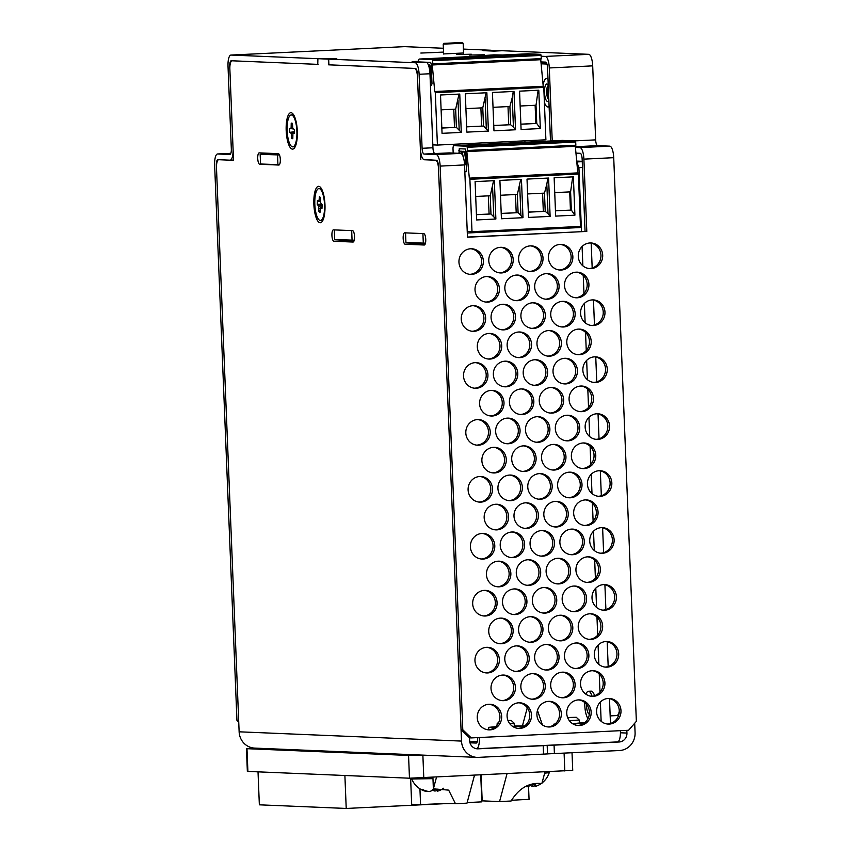 <?xml version="1.0" encoding="UTF-8"?>
<svg xmlns="http://www.w3.org/2000/svg" width="851" height="851" viewBox="0 0 851 851"><rect width="100%" height="100%" fill="white"/><g stroke="black" fill="none" stroke-linecap="round" stroke-linejoin="round"><path stroke-width="1.28" d="M572.021 752.827L572.734 770.378L409.469 778.208L247.354 771.4L246.439 748.625L246.981 748.689L247.896 771.463M474.464 775.367L467.008 803.153L455.476 803.716A22.796 0.596 -2.3 0 0 420.575 804.642L411.671 804.269L410.618 778.229M419.937 788.824L420.575 804.642M432.914 777.388L433.372 788.845L436.499 777.208M455.476 803.716L448.658 790.122L433.372 788.845M544.98 771.942L541.853 783.58C529.386 782.207 519.131 788.015 511.089 801.014L499.558 801.578L507.015 773.782M528.535 786.324L529.056 799.376A22.796 0.596 -2.3 0 0 511.44 800.355M481.145 775.048L482.177 800.855L499.558 801.578M258.023 771.889L259.353 804.823L346.219 808.45L344.889 775.516M480.741 775.059L481.815 801.865L467.167 802.578M444.573 803.674L346.219 808.45M422.17 755.082L408.554 755.433L246.981 748.689M253.885 748.04L246.439 748.625M507.951 720.446L511.196 720.457L514.153 723.18L509.675 723.563M497.952 723.935L497.069 723.871L497.122 725.137M511.196 720.457L508.058 720.712M548.735 97.067A5.702 1.734 87.2 0 1 548.363 88.047M610.475 723.488L609.476 698.618M608.188 666.556L607.188 641.686M605.901 609.624L604.901 584.754M603.614 552.682L602.614 527.811M601.327 495.75L600.327 470.88M599.04 438.818L598.04 413.948M596.753 381.876L595.753 357.005M594.466 324.944L593.466 300.073M592.179 268.001L591.179 243.131M546.629 63.197L541.045 62.963M582.244 161.307L576.701 161.084M569.159 226.962L581.318 227.472L581.478 231.536L578.914 167.69L576.776 161.913M546.959 64.048L541.119 63.804M485.985 729.371L488.74 729.488M522.429 725.892L527.131 708.351L527.705 708.383M537.46 710.383L542.417 724.914M601.146 721.318L600.37 702.001M599.976 692.097L599.253 673.971M598.859 664.376L598.083 645.069M597.689 635.165L596.966 617.039M596.572 607.444L595.796 588.137M595.402 578.223L594.679 560.107M594.285 550.512L593.509 531.194M593.115 521.291L592.392 503.164M591.998 493.569L591.222 474.262M590.828 464.359L590.105 446.232M589.711 436.637L588.945 417.33M588.541 407.416L587.818 389.301M587.424 379.706L586.658 360.388M586.254 350.484L585.531 332.358M585.137 322.763L584.371 303.456M583.967 293.552L583.243 275.426M582.861 265.831L582.084 246.524M582.488 167.519L578.914 167.69M582.254 161.669L576.946 161.924M592.009 696.235A14.254 4.329 -92.8 0 0 588.435 691.267A14.254 4.329 -92.8 0 0 585.977 694.246M584.754 702.522A14.254 4.329 -92.8 0 0 588.009 718.606M589.328 714.191A8.723 2.649 87.2 0 1 586.445 704.213M616.698 715.574A11.403 3.468 -92.8 0 0 616.794 715.574A11.403 3.468 -92.8 0 0 619.262 711.34M594.594 695.692A14.254 4.329 -92.8 0 0 591.147 691.14L588.435 691.267M544.385 102.311A14.254 4.329 -92.8 0 0 547.736 106.949A14.254 4.329 -92.8 0 0 547.863 106.949A14.254 4.329 -92.8 0 0 549.097 106.258M548.012 79.292A14.254 4.329 -92.8 0 0 546.48 78.483A14.254 4.329 -92.8 0 0 543.14 85.334M548.852 100.195A8.723 2.649 87.2 0 1 548.416 100.929A8.723 2.649 87.2 0 1 544.619 94.131A8.723 2.649 87.2 0 1 546.821 84.015A8.723 2.649 87.2 0 1 547.608 84.419A8.723 2.649 87.2 0 1 548.257 85.355M548.831 99.578A7.01 2.127 87.2 0 1 546.661 92.546A7.01 2.127 87.2 0 1 548.278 85.674M425.457 243.163L405.927 242.546L405.544 232.866L422.915 233.589L423.309 243.269M354.229 240.195L334.698 239.578L334.315 229.898L351.686 230.621L352.069 240.301M581.318 227.472L467.295 233.004M423.979 244.269L421.5 244.163M424.043 244.046L424.011 243.237M418.575 243.078L418.607 244.046M416.873 243.971L416.83 243.003M524.95 142.213L524.897 140.819M432.627 60.687L432.234 59.591L540.715 54.326L541.108 55.421L432.627 60.687L432.797 63.878L541.279 58.613L540.736 59.708L432.255 64.974L434.744 91.525L543.395 86.27L434.744 91.525M543.395 86.27L543.789 87.419L435.308 92.685L434.914 91.525M461.295 132.405L442.052 133.33L440.52 94.993L459.753 94.067L461.295 132.405L456.391 127.363L441.839 128.065M441.116 109.843L455.657 109.141L456.391 127.363L441.839 127.99M432.797 63.878L432.255 64.974M435.308 92.685L437.414 145.064L432.819 144.872M418.426 61.9A3.425 1.042 -92.8 0 1 419.309 59.049L527.79 53.783A3.425 1.042 -92.8 0 0 527.758 53.783A3.425 1.042 -92.8 0 1 527.822 53.783L419.341 59.049A3.425 1.042 -92.8 0 0 419.309 59.049L432.234 59.591M424.564 62.166L430.649 62.368L431.202 63.985L431.989 83.558L431.585 85.143L430.425 85.089M431.691 85.089L430.415 85.036M428.798 64.697L428.266 64.729A7.233 2.202 -92.8 0 1 430.787 72.037A7.233 2.202 -92.8 0 1 430.127 77.792M430.17 78.718A7.233 2.202 -92.8 0 0 431.329 72.016A7.233 2.202 -92.8 0 0 428.83 64.697M493.761 125.469L510.632 124.725L509.898 106.503L512.238 97.578L513.43 127.107L510.632 124.725L493.761 125.544M540.736 59.708L543.225 86.259M455.657 109.141L459.008 94.099M457.998 100.216L459.189 129.746M488.41 131.086L486.868 92.748L465.316 93.791L466.848 132.128L488.41 131.086L483.506 126.044L466.635 126.778M465.912 108.641L482.772 107.822L483.506 126.044L466.635 126.863M482.772 107.822L486.134 92.78M495.825 56.123L480.953 56.432L495.825 56.123M481.613 126.054L480.889 107.917M454.498 127.373L453.764 109.236M441.584 58.751L426.713 59.07L441.584 58.751M527.822 53.783L540.715 54.326M522.94 54.804L508.079 55.113L522.94 54.804M468.699 57.442L453.838 57.751L468.699 57.442M515.536 129.767L513.993 91.429L492.431 92.482L493.974 130.82L515.536 129.767L513.43 127.107M512.238 97.578L513.249 91.472M509.898 106.503L493.027 107.322M508.738 124.735L508.004 106.598M485.123 98.897L486.304 128.427M520.152 106.013L536.013 105.237L536.747 123.459L520.876 124.15M535.13 105.279L535.853 123.427M540.332 128.565L538.789 90.227L519.557 91.163L521.089 129.501L540.332 128.565L536.747 123.459L520.876 124.225M536.013 105.237L538.13 90.259M437.414 145.064L545.895 139.798L543.789 87.419M541.279 58.613L541.108 55.421M467.21 147.308L466.816 146.202L575.297 140.936L575.691 142.043L467.21 147.308L467.38 150.489L575.861 145.223L575.319 146.319L466.837 151.584L469.326 178.136L577.978 172.881L469.326 178.136M577.978 172.881L578.372 174.029L469.89 179.295L469.497 178.146M453.179 153.074L453.019 149.042A3.425 1.042 -92.8 0 1 453.891 145.67L466.816 146.202M495.878 219.015L476.634 219.952L475.103 181.614L494.335 180.678L495.878 219.015L490.974 213.973L476.432 214.686M475.698 196.464L490.24 195.762L490.974 213.973L476.422 214.601M467.38 150.489L466.837 151.584M469.89 179.295L471.997 231.685L467.231 231.483M562.405 140.404L453.923 145.67A3.425 1.042 -92.8 0 0 453.891 145.67L562.373 140.404A3.425 1.042 -92.8 0 0 562.341 140.404A3.425 1.042 -92.8 0 1 562.405 140.404L575.297 140.936M458.966 153.318L459.253 148.734L465.242 148.978L465.784 150.606L466.571 170.179L466.167 171.753L464.827 171.7M466.274 171.711L464.827 171.647M459.689 148.744L459.508 153.34M460.561 151.201L462.146 151.265L462.529 152.148M463.391 151.318L462.529 152.531L462.848 155.435A3.468 1.053 -92.8 0 1 463.508 157.754M464.582 165.509A7.233 2.202 -92.8 0 0 465.912 158.626A7.233 2.202 -92.8 0 0 463.412 151.318M462.093 154.446L461.604 151.287L462.146 151.265M459.753 153.35L460.019 151.223L461.604 151.287M464.55 164.786A7.233 2.202 -92.8 0 0 465.369 158.658A7.233 2.202 -92.8 0 0 462.87 151.34M528.343 212.08L545.214 211.346L544.48 193.124L546.821 184.199L548.012 213.729L545.214 211.346L528.343 212.165M575.319 146.319L577.808 172.87M490.24 195.762L493.591 180.72M492.58 186.826L493.771 216.356M522.993 217.696L521.45 179.37L499.899 180.412L501.43 218.75L522.993 217.696L518.089 212.665L501.218 213.399M500.494 195.262L517.355 194.443L518.089 212.665L501.228 213.473M517.355 194.443L520.716 179.401M530.407 142.734L515.546 143.053L530.407 142.734M516.195 212.676L515.472 194.528M489.08 213.984L488.346 195.847M476.166 145.372L461.306 145.681L476.166 145.372M557.533 141.426L542.661 141.734L557.533 141.426M503.292 144.053L488.421 144.362L503.292 144.053M550.118 216.388L548.576 178.05L527.014 179.093L528.556 217.43L550.118 216.388L548.012 213.729M546.821 184.199L547.831 178.082M544.48 193.124L527.609 193.943M543.321 211.356L542.587 193.22M519.706 185.507L520.886 215.048M554.735 192.624L570.596 191.858L571.329 210.08L555.458 210.771M569.713 191.9L570.436 210.037M574.914 215.186L573.372 176.848L554.139 177.774L555.671 216.111L574.914 215.186L571.329 210.08L555.469 210.846M570.596 191.858L572.712 176.88M471.997 231.685L580.478 226.419L578.372 174.029M575.861 145.223L575.691 142.043M266.278 153.85L260.161 154.329L260.555 164.009L279.447 164.658M260.161 154.329L279.49 154.956M277.926 164.732L277.543 155.052M344.932 240.971L344.889 240.003M346.665 241.046L346.634 240.067M314.827 200.123A15.956 4.851 87.2 0 1 318.912 188.592A15.956 4.851 87.2 0 1 324.529 204.304A15.956 4.851 87.2 0 1 320.465 220.473A15.956 4.851 87.2 0 1 314.827 200.123M321.167 207.867L321.955 208.591L322.125 204.761L320.625 202.698L320.625 197.666L319.402 196.57L318.987 201.208L317.423 200.485L317.253 204.314L318.753 206.368L318.753 211.399L319.976 212.505L320.391 207.857L322.008 207.548M319.295 199.06L320.54 199.559M318.987 201.208L320.572 201.559M318.21 201.198L320.582 201.698M317.253 204.314L321.518 204.208M318.04 205.027L322.072 204.708M318.753 206.368L322.082 205.74M318.87 208.91L320.327 208.335M318.753 211.399L320.05 210.644M320.391 207.857L322.018 207.282M318.912 188.592L320.816 188.496A15.956 4.851 87.2 0 1 321.391 188.582M322.923 220.249A15.956 4.851 87.2 0 1 322.359 220.388L320.465 220.473M287.127 129.841A15.956 4.851 87.2 0 1 291.244 114.97A15.956 4.851 87.2 0 1 296.861 130.671A15.956 4.851 87.2 0 1 292.787 146.851A15.956 4.851 87.2 0 1 287.127 129.841M293.638 133.245L294.435 133.416L294.34 129.437L292.776 128.416L292.446 123.342L291.223 123.076L291.127 128.054L289.606 128.405L289.691 132.384L291.255 133.405L291.585 138.479L292.808 138.745L292.904 133.767L294.425 133.011M291.223 123.076L292.457 123.789M291.287 125.661L292.531 126.129M291.127 128.054L292.765 128.352M290.393 128.575L293.265 128.958M289.691 132.384L294.393 131.703M290.489 132.554L294.393 131.905M291.255 133.405L294.414 132.628M291.521 135.883L292.808 135.309M291.585 138.479L292.787 137.681M291.244 114.97L293.138 114.874A15.956 4.851 87.2 0 1 293.723 114.959M295.254 146.617A15.956 4.851 87.2 0 1 294.691 146.755L292.787 146.851M238.737 722.073L236.94 720.34L214.643 165.222A11.403 3.468 87.2 0 1 217.558 153.978A11.403 3.468 87.2 0 1 217.654 153.978L229.823 154.488A5.702 1.734 -92.8 0 0 229.866 154.488A5.702 1.734 -92.8 0 0 231.323 148.861L228.015 66.304A11.403 3.468 87.2 0 1 230.929 55.07A11.403 3.468 87.2 0 1 231.025 55.06L317.551 58.676L336.805 58.74L328.667 59.134L328.89 64.836L415.416 68.442A5.702 1.734 87.2 0 1 417.384 74.207L420.351 148.223A11.403 3.468 -92.8 0 0 424.287 159.754L436.446 160.265A5.702 1.734 87.2 0 1 438.414 166.03L461.051 729.69L469.529 737.838L469.646 740.689A8.553 8.138 92.4 0 0 478.124 748.827L619.156 741.987A8.553 8.138 92.4 0 0 626.942 733.051L626.836 730.36M423.553 159.477L435.574 160.233A8.553 2.596 -92.8 0 1 438.531 168.881L461.508 741.083A17.105 16.286 92.4 0 0 477.071 757.379A17.105 16.286 92.4 0 0 478.464 757.369L547.512 753.912L547.172 745.37M477.071 757.379L254.694 748.103A17.105 16.286 -87.6 0 1 239.131 731.807L216.494 168.136A8.553 2.596 -92.8 0 1 218.686 159.711L218.686 159.711A8.553 2.596 -92.8 0 1 218.75 159.711L233.525 160.328L229.866 69.229A8.553 2.596 -92.8 0 1 232.057 60.793L232.089 60.793A8.553 2.596 -92.8 0 0 232.057 60.793M420.809 159.616L417.49 77.058A8.553 2.596 -92.8 0 0 414.543 68.41L328.55 64.814L328.316 59.123L317.891 58.687L317.774 64.368L317.551 58.676M232.121 60.793L318.125 64.378M297.307 131.15A18.243 5.542 -92.8 0 0 292.67 113.566A18.243 5.542 -92.8 0 0 286.213 131.192A18.243 5.542 -92.8 0 0 294.35 148.106A18.243 5.542 -92.8 0 0 297.307 131.15M404.672 232.834L423.787 233.631A5.702 1.734 -92.8 0 1 425.745 239.312A5.702 1.734 -92.8 0 1 424.287 245.014A5.702 1.734 -92.8 0 1 424.245 245.014L405.129 244.216A5.702 1.734 -92.8 0 1 403.172 238.535A5.702 1.734 -92.8 0 1 404.629 232.834A5.702 1.734 -92.8 0 0 404.629 232.834M259.236 152.872L278.351 153.669A5.702 1.734 -92.8 0 1 280.309 159.36A5.702 1.734 -92.8 0 1 278.851 165.051A5.702 1.734 -92.8 0 1 278.809 165.051L259.693 164.254A5.702 1.734 -92.8 0 1 257.736 158.573A5.702 1.734 -92.8 0 1 259.193 152.872A5.702 1.734 -92.8 0 1 259.236 152.872M333.443 229.855L352.548 230.653A5.702 1.734 -92.8 0 1 354.516 236.344A5.702 1.734 -92.8 0 1 353.059 242.046A5.702 1.734 -92.8 0 1 353.005 242.046L333.9 241.248A5.702 1.734 -92.8 0 1 331.933 235.557A5.702 1.734 -92.8 0 1 333.39 229.855A5.702 1.734 -92.8 0 1 333.443 229.855M324.976 204.783A18.243 5.542 -92.8 0 0 320.348 187.199A18.243 5.542 -92.8 0 0 313.881 204.814A18.243 5.542 -92.8 0 0 322.018 221.728A18.243 5.542 -92.8 0 0 324.976 204.783M336.453 58.762L317.891 58.687M412.256 242.812A5.702 1.734 -92.8 0 0 413.267 243.822L405.129 244.216M425.064 244.311L413.267 243.822M266.554 153.18A5.702 1.734 -92.8 0 0 266.225 154.031M341.028 239.833A5.702 1.734 -92.8 0 0 342.038 240.854L333.9 241.248M353.835 241.344L342.038 240.854M336.453 58.73L328.316 59.123M426.968 791.153L426.894 791.43A21.222 16.818 -62.7 0 1 423.947 790.792A21.232 19.818 -58.9 0 1 421.49 789.717A21.232 21.232 0 0 1 411.735 778.995L432.968 778.654M437.265 790.494A21.222 20.201 -8.2 0 1 434.914 791.036A21.222 11.084 67.5 0 1 432.659 790.239A21.232 6.255 76.8 0 1 432.34 789.898M421.49 789.717A21.232 19.818 -58.9 0 1 421.16 789.547A21.179 5.638 -57.1 0 0 422.83 789.611A21.232 20.009 61.3 0 0 425.766 790.866A21.222 20.509 4.7 0 0 429.468 791.536A21.222 11.403 -73.9 0 0 431.659 790.707A21.232 6.446 -82.3 0 0 432.733 789.345A21.179 16.988 22.6 0 0 437.946 789.1A21.232 6.255 76.8 0 1 437.34 790.43L437.488 791.143A21.222 17.126 61.6 0 0 440.371 790.164L440.371 790.164A21.232 20.009 61.3 0 0 443.041 788.632M423.947 790.792L424.181 790.26M432.659 790.239L432.606 789.526M434.914 791.036L434.595 789.398M437.488 791.143L436.84 789.249M437.34 790.43L436.925 789.239M544.651 773.165L549.235 772.655L549.193 771.74M534.896 785.76A21.222 20.201 -8.2 0 1 532.545 786.292A21.222 11.084 67.5 0 1 530.29 785.505A21.232 6.255 76.8 0 1 529.971 785.165M525.216 786.537A21.222 20.509 4.7 0 0 527.099 786.792A21.222 11.403 -73.9 0 0 529.29 785.973A21.232 6.446 -82.3 0 0 530.364 784.611A21.179 16.988 22.6 0 0 535.577 784.356A21.232 6.255 76.8 0 1 534.971 785.696L535.119 786.409A21.222 17.126 61.6 0 0 538.002 785.42L538.002 785.42A21.232 20.009 61.3 0 0 540.672 783.899M530.29 785.505L530.247 784.792M532.545 786.292L532.226 784.654M535.119 786.409L534.471 784.516M534.971 785.696L534.556 784.505M524.301 726.201L522.833 726.233M522.791 725.946L524.79 725.839M328.667 59.134L415.182 62.751A11.403 3.468 87.2 0 1 419.118 74.282L422.096 148.297A5.702 1.734 -92.8 0 0 424.053 154.063L436.223 154.574A11.403 3.468 87.2 0 1 440.148 166.105L462.784 729.764L471.273 737.913L479.4 737.519A11.403 3.468 87.2 0 1 476.571 748.752L617.411 741.912A11.403 3.468 -92.8 0 0 617.507 741.912A11.403 3.468 -92.8 0 0 620.432 730.669L628.57 730.275L636.357 721.34L613.72 157.68A11.403 3.468 -92.8 0 0 609.784 146.149L597.625 145.638A5.702 1.734 87.2 0 1 595.657 139.872L592.69 65.857A11.403 3.468 -92.8 0 0 588.754 54.326L502.239 50.72L494.101 51.113L482.985 50.645L491.123 50.252L463.401 49.092M477.677 737.604A5.702 1.734 87.2 0 1 476.209 743.061A5.702 1.734 87.2 0 1 476.156 743.061L469.986 742.806M469.773 741.891L477.305 741.519M344.506 239.982A12.829 12.212 -87.6 0 1 344.921 240.578M418.437 61.336L412.129 61.644L426.032 62.219A11.403 3.468 87.2 0 1 429.968 73.75L432.936 147.766A5.702 1.734 -92.8 0 0 434.904 153.542L449.158 152.903L460.625 153.382A11.403 3.468 87.2 0 1 464.561 164.913L467.465 237.216L586.796 231.429L583.892 159.126A11.403 3.468 -92.8 0 0 579.957 147.595L575.414 147.404M592.211 670.716A12.829 12.212 92.4 0 0 580.51 683.566A12.829 12.212 92.4 0 0 592.19 696.341A12.829 12.212 92.4 0 0 604.923 684.034A12.829 12.212 92.4 0 0 593.253 670.716A12.829 12.212 92.4 0 0 592.211 670.716M605.976 641.526A12.829 12.212 92.4 0 0 594.285 654.376A12.829 12.212 92.4 0 0 605.965 667.152A12.829 12.212 92.4 0 0 618.698 654.845A12.829 12.212 92.4 0 0 607.029 641.526A12.829 12.212 92.4 0 0 605.976 641.526M589.924 613.784A12.829 12.212 92.4 0 0 578.223 626.634A12.829 12.212 92.4 0 0 589.903 639.409A12.829 12.212 92.4 0 0 602.636 627.102A12.829 12.212 92.4 0 0 590.966 613.773A12.829 12.212 92.4 0 0 589.924 613.784M603.699 584.594A12.829 12.212 92.4 0 0 591.998 597.445A12.829 12.212 92.4 0 0 603.678 610.21A12.829 12.212 92.4 0 0 616.411 597.913A12.829 12.212 92.4 0 0 604.742 584.584A12.829 12.212 92.4 0 0 603.699 584.594M587.637 556.841A12.829 12.212 92.4 0 0 575.936 569.702A12.829 12.212 92.4 0 0 587.615 582.467A12.829 12.212 92.4 0 0 600.349 570.17A12.829 12.212 92.4 0 0 588.679 556.841A12.829 12.212 92.4 0 0 587.637 556.841M601.412 527.652A12.829 12.212 92.4 0 0 589.711 540.502A12.829 12.212 92.4 0 0 601.391 553.278A12.829 12.212 92.4 0 0 614.124 540.97A12.829 12.212 92.4 0 0 602.455 527.652A12.829 12.212 92.4 0 0 601.412 527.652M585.35 499.909A12.829 12.212 92.4 0 0 573.648 512.759A12.829 12.212 92.4 0 0 585.328 525.535A12.829 12.212 92.4 0 0 598.062 513.227A12.829 12.212 92.4 0 0 586.392 499.909A12.829 12.212 92.4 0 0 585.35 499.909M599.125 470.72A12.829 12.212 92.4 0 0 587.424 483.57A12.829 12.212 92.4 0 0 599.104 496.346A12.829 12.212 92.4 0 0 611.837 484.038A12.829 12.212 92.4 0 0 600.168 470.709A12.829 12.212 92.4 0 0 599.125 470.72M583.063 442.977A12.829 12.212 92.4 0 0 571.361 455.828A12.829 12.212 92.4 0 0 583.041 468.603A12.829 12.212 92.4 0 0 595.774 456.296A12.829 12.212 92.4 0 0 584.105 442.967A12.829 12.212 92.4 0 0 583.063 442.977M596.838 413.777A12.829 12.212 92.4 0 0 585.137 426.638A12.829 12.212 92.4 0 0 596.817 439.403A12.829 12.212 92.4 0 0 609.55 427.106A12.829 12.212 92.4 0 0 597.881 413.777A12.829 12.212 92.4 0 0 596.838 413.777M580.776 386.035A12.829 12.212 92.4 0 0 569.074 398.896A12.829 12.212 92.4 0 0 580.754 411.661A12.829 12.212 92.4 0 0 593.487 399.353A12.829 12.212 92.4 0 0 581.829 386.035A12.829 12.212 92.4 0 0 580.776 386.035M594.551 356.846A12.829 12.212 92.4 0 0 582.85 369.696A12.829 12.212 92.4 0 0 594.53 382.471A12.829 12.212 92.4 0 0 607.263 370.164A12.829 12.212 92.4 0 0 595.594 356.846A12.829 12.212 92.4 0 0 594.551 356.846M578.489 329.103A12.829 12.212 92.4 0 0 566.787 341.953A12.829 12.212 92.4 0 0 578.467 354.729A12.829 12.212 92.4 0 0 591.2 342.421A12.829 12.212 92.4 0 0 579.542 329.103A12.829 12.212 92.4 0 0 578.489 329.103M592.264 299.914A12.829 12.212 92.4 0 0 580.563 312.764A12.829 12.212 92.4 0 0 592.243 325.539A12.829 12.212 92.4 0 0 604.976 313.232A12.829 12.212 92.4 0 0 593.307 299.903A12.829 12.212 92.4 0 0 592.264 299.914M576.201 272.171A12.829 12.212 92.4 0 0 564.5 285.021A12.829 12.212 92.4 0 0 576.18 297.786A12.829 12.212 92.4 0 0 588.924 285.489A12.829 12.212 92.4 0 0 577.255 272.16A12.829 12.212 92.4 0 0 576.201 272.171M589.977 242.971A12.829 12.212 92.4 0 0 578.276 255.832A12.829 12.212 92.4 0 0 589.956 268.597A12.829 12.212 92.4 0 0 602.689 256.289A12.829 12.212 92.4 0 0 591.019 242.971A12.829 12.212 92.4 0 0 589.977 242.971M578.435 699.905A12.829 12.212 92.4 0 0 566.734 712.766A12.829 12.212 92.4 0 0 578.414 725.531A12.829 12.212 92.4 0 0 591.158 713.234A12.829 12.212 92.4 0 0 579.488 699.905A12.829 12.212 92.4 0 0 578.435 699.905M562.373 672.162A12.829 12.212 92.4 0 0 550.671 685.012A12.829 12.212 92.4 0 0 562.351 697.788A12.829 12.212 92.4 0 0 575.095 685.481A12.829 12.212 92.4 0 0 563.426 672.162A12.829 12.212 92.4 0 0 562.373 672.162M576.148 642.973A12.829 12.212 92.4 0 0 564.447 655.823A12.829 12.212 92.4 0 0 576.127 668.599A12.829 12.212 92.4 0 0 588.871 656.291A12.829 12.212 92.4 0 0 577.201 642.973A12.829 12.212 92.4 0 0 576.148 642.973M560.086 615.23A12.829 12.212 92.4 0 0 548.384 628.081A12.829 12.212 92.4 0 0 560.064 640.856A12.829 12.212 92.4 0 0 572.808 628.549A12.829 12.212 92.4 0 0 561.139 615.23A12.829 12.212 92.4 0 0 560.086 615.23M573.861 586.041A12.829 12.212 92.4 0 0 562.16 598.891A12.829 12.212 92.4 0 0 573.84 611.667A12.829 12.212 92.4 0 0 586.584 599.359A12.829 12.212 92.4 0 0 574.914 586.031A12.829 12.212 92.4 0 0 573.861 586.041M557.799 558.299A12.829 12.212 92.4 0 0 546.097 571.149A12.829 12.212 92.4 0 0 557.777 583.914A12.829 12.212 92.4 0 0 570.521 571.617A12.829 12.212 92.4 0 0 558.852 558.288A12.829 12.212 92.4 0 0 557.799 558.299M571.574 529.099A12.829 12.212 92.4 0 0 559.873 541.949A12.829 12.212 92.4 0 0 571.553 554.724A12.829 12.212 92.4 0 0 584.297 542.417A12.829 12.212 92.4 0 0 572.627 529.099A12.829 12.212 92.4 0 0 571.574 529.099M555.512 501.356A12.829 12.212 92.4 0 0 543.81 514.206A12.829 12.212 92.4 0 0 555.49 526.982A12.829 12.212 92.4 0 0 568.234 514.674A12.829 12.212 92.4 0 0 556.565 501.356A12.829 12.212 92.4 0 0 555.512 501.356M569.287 472.167A12.829 12.212 92.4 0 0 557.586 485.017A12.829 12.212 92.4 0 0 569.266 497.792A12.829 12.212 92.4 0 0 582.01 485.485A12.829 12.212 92.4 0 0 570.34 472.167A12.829 12.212 92.4 0 0 569.287 472.167M553.224 444.424A12.829 12.212 92.4 0 0 541.523 457.274A12.829 12.212 92.4 0 0 553.203 470.05A12.829 12.212 92.4 0 0 565.947 457.742A12.829 12.212 92.4 0 0 554.278 444.413A12.829 12.212 92.4 0 0 553.224 444.424M567 415.235A12.829 12.212 92.4 0 0 555.299 428.085A12.829 12.212 92.4 0 0 566.979 440.85A12.829 12.212 92.4 0 0 579.722 428.553A12.829 12.212 92.4 0 0 568.053 415.224A12.829 12.212 92.4 0 0 567 415.235M550.937 387.482A12.829 12.212 92.4 0 0 539.236 400.342A12.829 12.212 92.4 0 0 550.927 413.107A12.829 12.212 92.4 0 0 563.66 400.81A12.829 12.212 92.4 0 0 551.991 387.482A12.829 12.212 92.4 0 0 550.937 387.482M564.713 358.292A12.829 12.212 92.4 0 0 553.012 371.142A12.829 12.212 92.4 0 0 564.692 383.918A12.829 12.212 92.4 0 0 577.435 371.61A12.829 12.212 92.4 0 0 565.766 358.292A12.829 12.212 92.4 0 0 564.713 358.292M548.65 330.55A12.829 12.212 92.4 0 0 536.96 343.4A12.829 12.212 92.4 0 0 548.64 356.175A12.829 12.212 92.4 0 0 561.373 343.868A12.829 12.212 92.4 0 0 549.703 330.55A12.829 12.212 92.4 0 0 548.65 330.55M562.426 301.36A12.829 12.212 92.4 0 0 550.725 314.21A12.829 12.212 92.4 0 0 562.405 326.986A12.829 12.212 92.4 0 0 575.148 314.679A12.829 12.212 92.4 0 0 563.479 301.35A12.829 12.212 92.4 0 0 562.426 301.36M546.363 273.618A12.829 12.212 92.4 0 0 534.673 286.468A12.829 12.212 92.4 0 0 546.353 299.244A12.829 12.212 92.4 0 0 559.086 286.936A12.829 12.212 92.4 0 0 547.416 273.607A12.829 12.212 92.4 0 0 546.363 273.618M560.139 244.418A12.829 12.212 92.4 0 0 548.438 257.279A12.829 12.212 92.4 0 0 560.118 270.044A12.829 12.212 92.4 0 0 572.861 257.747A12.829 12.212 92.4 0 0 561.192 244.418A12.829 12.212 92.4 0 0 560.139 244.418M548.608 701.352A12.829 12.212 92.4 0 0 536.907 714.212A12.829 12.212 92.4 0 0 548.587 726.977A12.829 12.212 92.4 0 0 561.32 714.68A12.829 12.212 92.4 0 0 549.65 701.352A12.829 12.212 92.4 0 0 548.608 701.352M532.545 673.609A12.829 12.212 92.4 0 0 520.844 686.47A12.829 12.212 92.4 0 0 532.524 699.235A12.829 12.212 92.4 0 0 545.257 686.927A12.829 12.212 92.4 0 0 533.588 673.609A12.829 12.212 92.4 0 0 532.545 673.609M546.321 644.42A12.829 12.212 92.4 0 0 534.619 657.27A12.829 12.212 92.4 0 0 546.299 670.045A12.829 12.212 92.4 0 0 559.033 657.738A12.829 12.212 92.4 0 0 547.363 644.42A12.829 12.212 92.4 0 0 546.321 644.42M530.258 616.677A12.829 12.212 92.4 0 0 518.557 629.527A12.829 12.212 92.4 0 0 530.237 642.303A12.829 12.212 92.4 0 0 542.97 629.995A12.829 12.212 92.4 0 0 531.301 616.677A12.829 12.212 92.4 0 0 530.258 616.677M544.034 587.488A12.829 12.212 92.4 0 0 532.332 600.338A12.829 12.212 92.4 0 0 544.012 613.114A12.829 12.212 92.4 0 0 556.745 600.806A12.829 12.212 92.4 0 0 545.076 587.477A12.829 12.212 92.4 0 0 544.034 587.488M527.971 559.745A12.829 12.212 92.4 0 0 516.27 572.595A12.829 12.212 92.4 0 0 527.95 585.371A12.829 12.212 92.4 0 0 540.683 573.063A12.829 12.212 92.4 0 0 529.014 559.735A12.829 12.212 92.4 0 0 527.971 559.745M541.747 530.545A12.829 12.212 92.4 0 0 530.045 543.406A12.829 12.212 92.4 0 0 541.725 556.171A12.829 12.212 92.4 0 0 554.458 543.874A12.829 12.212 92.4 0 0 542.789 530.545A12.829 12.212 92.4 0 0 541.747 530.545M525.684 502.803A12.829 12.212 92.4 0 0 513.983 515.653A12.829 12.212 92.4 0 0 525.663 528.428A12.829 12.212 92.4 0 0 538.396 516.121A12.829 12.212 92.4 0 0 526.737 502.803A12.829 12.212 92.4 0 0 525.684 502.803M539.46 473.613A12.829 12.212 92.4 0 0 527.758 486.464A12.829 12.212 92.4 0 0 539.438 499.239A12.829 12.212 92.4 0 0 552.171 486.932A12.829 12.212 92.4 0 0 540.502 473.613A12.829 12.212 92.4 0 0 539.46 473.613M523.397 445.871A12.829 12.212 92.4 0 0 511.696 458.721A12.829 12.212 92.4 0 0 523.376 471.497A12.829 12.212 92.4 0 0 536.109 459.189A12.829 12.212 92.4 0 0 524.45 445.871A12.829 12.212 92.4 0 0 523.397 445.871M537.172 416.682A12.829 12.212 92.4 0 0 525.471 429.532A12.829 12.212 92.4 0 0 537.151 442.307A12.829 12.212 92.4 0 0 549.884 430A12.829 12.212 92.4 0 0 538.215 416.671A12.829 12.212 92.4 0 0 537.172 416.682M521.11 388.939A12.829 12.212 92.4 0 0 509.409 401.789A12.829 12.212 92.4 0 0 521.089 414.554A12.829 12.212 92.4 0 0 533.832 402.257A12.829 12.212 92.4 0 0 522.163 388.928A12.829 12.212 92.4 0 0 521.11 388.939M534.885 359.739A12.829 12.212 92.4 0 0 523.184 372.589A12.829 12.212 92.4 0 0 534.864 385.365A12.829 12.212 92.4 0 0 547.597 373.057A12.829 12.212 92.4 0 0 535.928 359.739A12.829 12.212 92.4 0 0 534.885 359.739M518.823 331.996A12.829 12.212 92.4 0 0 507.122 344.846A12.829 12.212 92.4 0 0 518.802 357.622A12.829 12.212 92.4 0 0 531.545 345.315A12.829 12.212 92.4 0 0 519.876 331.996A12.829 12.212 92.4 0 0 518.823 331.996M532.598 302.807A12.829 12.212 92.4 0 0 520.897 315.657A12.829 12.212 92.4 0 0 532.577 328.433A12.829 12.212 92.4 0 0 545.31 316.125A12.829 12.212 92.4 0 0 533.641 302.807A12.829 12.212 92.4 0 0 532.598 302.807M516.536 275.064A12.829 12.212 92.4 0 0 504.834 287.915A12.829 12.212 92.4 0 0 516.514 300.69A12.829 12.212 92.4 0 0 529.258 288.383A12.829 12.212 92.4 0 0 517.589 275.054A12.829 12.212 92.4 0 0 516.536 275.064M530.311 245.875A12.829 12.212 92.4 0 0 518.61 258.725A12.829 12.212 92.4 0 0 530.29 271.49A12.829 12.212 92.4 0 0 543.023 259.193A12.829 12.212 92.4 0 0 531.354 245.865A12.829 12.212 92.4 0 0 530.311 245.875M518.77 702.809A12.829 12.212 92.4 0 0 507.068 715.659A12.829 12.212 92.4 0 0 518.748 728.424A12.829 12.212 92.4 0 0 531.492 716.127A12.829 12.212 92.4 0 0 519.823 702.798A12.829 12.212 92.4 0 0 518.77 702.809M502.707 675.056A12.829 12.212 92.4 0 0 491.006 687.916A12.829 12.212 92.4 0 0 502.686 700.681A12.829 12.212 92.4 0 0 515.429 688.385A12.829 12.212 92.4 0 0 503.76 675.056A12.829 12.212 92.4 0 0 502.707 675.056M516.483 645.866A12.829 12.212 92.4 0 0 504.781 658.717A12.829 12.212 92.4 0 0 516.461 671.492A12.829 12.212 92.4 0 0 529.205 659.185A12.829 12.212 92.4 0 0 517.536 645.866A12.829 12.212 92.4 0 0 516.483 645.866M500.42 618.124A12.829 12.212 92.4 0 0 488.719 630.974A12.829 12.212 92.4 0 0 500.399 643.75A12.829 12.212 92.4 0 0 513.142 631.442A12.829 12.212 92.4 0 0 501.473 618.124A12.829 12.212 92.4 0 0 500.42 618.124M514.195 588.935A12.829 12.212 92.4 0 0 502.494 601.785A12.829 12.212 92.4 0 0 514.174 614.56A12.829 12.212 92.4 0 0 526.918 602.253A12.829 12.212 92.4 0 0 515.249 588.935A12.829 12.212 92.4 0 0 514.195 588.935M498.133 561.192A12.829 12.212 92.4 0 0 486.432 574.042A12.829 12.212 92.4 0 0 498.122 586.818A12.829 12.212 92.4 0 0 510.855 574.51A12.829 12.212 92.4 0 0 499.186 561.181A12.829 12.212 92.4 0 0 498.133 561.192M511.908 532.003A12.829 12.212 92.4 0 0 500.207 544.853A12.829 12.212 92.4 0 0 511.887 557.618A12.829 12.212 92.4 0 0 524.631 545.321A12.829 12.212 92.4 0 0 512.962 531.992A12.829 12.212 92.4 0 0 511.908 532.003M495.846 504.249A12.829 12.212 92.4 0 0 484.155 517.11A12.829 12.212 92.4 0 0 495.835 529.875A12.829 12.212 92.4 0 0 508.568 517.578A12.829 12.212 92.4 0 0 496.899 504.249A12.829 12.212 92.4 0 0 495.846 504.249M509.621 475.06A12.829 12.212 92.4 0 0 497.92 487.91A12.829 12.212 92.4 0 0 509.6 500.686A12.829 12.212 92.4 0 0 522.344 488.378A12.829 12.212 92.4 0 0 510.674 475.06A12.829 12.212 92.4 0 0 509.621 475.06M493.559 447.318A12.829 12.212 92.4 0 0 481.868 460.168A12.829 12.212 92.4 0 0 493.548 472.943A12.829 12.212 92.4 0 0 506.281 460.636A12.829 12.212 92.4 0 0 494.612 447.318A12.829 12.212 92.4 0 0 493.559 447.318M507.334 418.128A12.829 12.212 92.4 0 0 495.633 430.978A12.829 12.212 92.4 0 0 507.313 443.754A12.829 12.212 92.4 0 0 520.057 431.446A12.829 12.212 92.4 0 0 508.387 418.118A12.829 12.212 92.4 0 0 507.334 418.128M491.272 390.386A12.829 12.212 92.4 0 0 479.581 403.236A12.829 12.212 92.4 0 0 491.261 416.011A12.829 12.212 92.4 0 0 503.994 403.704A12.829 12.212 92.4 0 0 492.325 390.375A12.829 12.212 92.4 0 0 491.272 390.386M505.047 361.186A12.829 12.212 92.4 0 0 493.346 374.046A12.829 12.212 92.4 0 0 505.026 386.811A12.829 12.212 92.4 0 0 517.77 374.514A12.829 12.212 92.4 0 0 506.1 361.186A12.829 12.212 92.4 0 0 505.047 361.186M488.995 333.443A12.829 12.212 92.4 0 0 477.294 346.293A12.829 12.212 92.4 0 0 488.974 359.069A12.829 12.212 92.4 0 0 501.707 346.761A12.829 12.212 92.4 0 0 490.038 333.443A12.829 12.212 92.4 0 0 488.995 333.443M502.76 304.254A12.829 12.212 92.4 0 0 491.059 317.104A12.829 12.212 92.4 0 0 502.739 329.88A12.829 12.212 92.4 0 0 515.483 317.572A12.829 12.212 92.4 0 0 503.813 304.254A12.829 12.212 92.4 0 0 502.76 304.254M486.708 276.511A12.829 12.212 92.4 0 0 475.007 289.361A12.829 12.212 92.4 0 0 486.687 302.137A12.829 12.212 92.4 0 0 499.42 289.829A12.829 12.212 92.4 0 0 487.751 276.511A12.829 12.212 92.4 0 0 486.708 276.511M500.473 247.322A12.829 12.212 92.4 0 0 488.772 260.172A12.829 12.212 92.4 0 0 500.452 272.948A12.829 12.212 92.4 0 0 513.196 260.64A12.829 12.212 92.4 0 0 501.526 247.311A12.829 12.212 92.4 0 0 500.473 247.322M488.942 704.256A12.829 12.212 92.4 0 0 477.241 717.106A12.829 12.212 92.4 0 0 488.921 729.881A12.829 12.212 92.4 0 0 501.654 717.574A12.829 12.212 92.4 0 0 489.985 704.245A12.829 12.212 92.4 0 0 488.942 704.256M486.655 647.313A12.829 12.212 92.4 0 0 474.954 660.174A12.829 12.212 92.4 0 0 486.634 672.939A12.829 12.212 92.4 0 0 499.367 660.631A12.829 12.212 92.4 0 0 487.697 647.313A12.829 12.212 92.4 0 0 486.655 647.313M484.368 590.381A12.829 12.212 92.4 0 0 472.667 603.231A12.829 12.212 92.4 0 0 484.347 616.007A12.829 12.212 92.4 0 0 497.08 603.699A12.829 12.212 92.4 0 0 485.41 590.381A12.829 12.212 92.4 0 0 484.368 590.381M482.081 533.449A12.829 12.212 92.4 0 0 470.38 546.299A12.829 12.212 92.4 0 0 482.06 559.075A12.829 12.212 92.4 0 0 494.793 546.768A12.829 12.212 92.4 0 0 483.123 533.439A12.829 12.212 92.4 0 0 482.081 533.449M479.794 476.507A12.829 12.212 92.4 0 0 468.093 489.357A12.829 12.212 92.4 0 0 479.773 502.133A12.829 12.212 92.4 0 0 492.506 489.825A12.829 12.212 92.4 0 0 480.836 476.507A12.829 12.212 92.4 0 0 479.794 476.507M477.507 419.575A12.829 12.212 92.4 0 0 465.805 432.425A12.829 12.212 92.4 0 0 477.485 445.201A12.829 12.212 92.4 0 0 490.219 432.893A12.829 12.212 92.4 0 0 478.549 419.575A12.829 12.212 92.4 0 0 477.507 419.575M475.22 362.643A12.829 12.212 92.4 0 0 463.518 375.493A12.829 12.212 92.4 0 0 475.198 388.258A12.829 12.212 92.4 0 0 487.931 375.961A12.829 12.212 92.4 0 0 476.262 362.632A12.829 12.212 92.4 0 0 475.22 362.643M472.933 305.7A12.829 12.212 92.4 0 0 461.231 318.551A12.829 12.212 92.4 0 0 472.911 331.326A12.829 12.212 92.4 0 0 485.644 319.019A12.829 12.212 92.4 0 0 473.975 305.7A12.829 12.212 92.4 0 0 472.933 305.7M470.646 248.769A12.829 12.212 92.4 0 0 458.944 261.619A12.829 12.212 92.4 0 0 470.624 274.394A12.829 12.212 92.4 0 0 483.357 262.087A12.829 12.212 92.4 0 0 471.688 248.758A12.829 12.212 92.4 0 0 470.646 248.769M608.263 698.458A12.829 12.212 92.4 0 0 596.572 711.308A12.829 12.212 92.4 0 0 608.252 724.084A12.829 12.212 92.4 0 0 620.985 711.776A12.829 12.212 92.4 0 0 609.316 698.458A12.829 12.212 92.4 0 0 608.263 698.458M317.774 64.368L231.259 60.761A5.702 1.734 87.2 0 0 231.206 60.761A5.702 1.734 87.2 0 0 229.749 66.378L233.068 148.936A11.403 3.468 -92.8 0 1 230.142 160.179A11.403 3.468 -92.8 0 1 230.047 160.179L217.888 159.669A5.702 1.734 87.2 0 0 217.835 159.669A5.702 1.734 87.2 0 0 216.377 165.296L238.674 720.414L236.94 720.34M467.454 237.067L586.796 231.429M461.051 729.69L462.784 729.764M469.529 737.838L471.273 737.913M585.052 231.355L582.148 159.052A5.702 1.734 -92.8 0 0 580.191 153.286L575.957 153.116M591.317 696.278A12.829 12.212 92.4 0 0 603.189 683.959A12.829 12.212 92.4 0 0 592.392 670.705M605.093 667.078A12.829 12.212 92.4 0 0 616.964 654.77A12.829 12.212 92.4 0 0 606.157 641.516M589.03 639.335A12.829 12.212 92.4 0 0 600.902 627.027A12.829 12.212 92.4 0 0 590.105 613.773M602.806 610.146A12.829 12.212 92.4 0 0 614.677 597.838A12.829 12.212 92.4 0 0 603.87 584.584M586.743 582.403A12.829 12.212 92.4 0 0 598.615 570.096A12.829 12.212 92.4 0 0 587.818 556.841M600.519 553.214A12.829 12.212 92.4 0 0 612.39 540.896A12.829 12.212 92.4 0 0 601.583 527.641M584.456 525.461A12.829 12.212 92.4 0 0 596.328 513.153A12.829 12.212 92.4 0 0 585.531 499.899M598.232 496.271A12.829 12.212 92.4 0 0 610.103 483.964A12.829 12.212 92.4 0 0 599.295 470.709M582.169 468.529A12.829 12.212 92.4 0 0 594.041 456.221A12.829 12.212 92.4 0 0 583.243 442.967M595.945 439.339A12.829 12.212 92.4 0 0 607.816 427.032A12.829 12.212 92.4 0 0 597.008 413.777M579.882 411.597A12.829 12.212 92.4 0 0 591.753 399.289A12.829 12.212 92.4 0 0 580.956 386.035M593.658 382.407A12.829 12.212 92.4 0 0 605.529 370.089A12.829 12.212 92.4 0 0 594.721 356.835M577.595 354.654A12.829 12.212 92.4 0 0 589.466 342.347A12.829 12.212 92.4 0 0 578.669 329.092M591.371 325.465A12.829 12.212 92.4 0 0 603.242 313.157A12.829 12.212 92.4 0 0 592.434 299.903M575.319 297.722A12.829 12.212 92.4 0 0 587.179 285.415A12.829 12.212 92.4 0 0 576.382 272.16M589.083 268.533A12.829 12.212 92.4 0 0 600.955 256.225A12.829 12.212 92.4 0 0 590.158 242.971M577.552 725.467A12.829 12.212 92.4 0 0 589.413 713.159A12.829 12.212 92.4 0 0 578.616 699.905M561.49 697.724A12.829 12.212 92.4 0 0 573.361 685.417A12.829 12.212 92.4 0 0 562.554 672.162M575.265 668.524A12.829 12.212 92.4 0 0 587.126 656.217A12.829 12.212 92.4 0 0 576.329 642.962M559.203 640.782A12.829 12.212 92.4 0 0 571.074 628.474A12.829 12.212 92.4 0 0 560.266 615.22M572.978 611.592A12.829 12.212 92.4 0 0 584.839 599.285A12.829 12.212 92.4 0 0 574.042 586.031M556.916 583.85A12.829 12.212 92.4 0 0 568.787 571.542A12.829 12.212 92.4 0 0 557.979 558.288M570.691 554.661A12.829 12.212 92.4 0 0 582.552 542.353A12.829 12.212 92.4 0 0 571.755 529.099M554.629 526.918A12.829 12.212 92.4 0 0 566.5 514.6A12.829 12.212 92.4 0 0 555.692 501.345M568.404 497.718A12.829 12.212 92.4 0 0 580.265 485.41A12.829 12.212 92.4 0 0 569.468 472.156M552.342 469.975A12.829 12.212 92.4 0 0 564.213 457.668A12.829 12.212 92.4 0 0 553.405 444.413M566.117 440.786A12.829 12.212 92.4 0 0 577.978 428.478A12.829 12.212 92.4 0 0 567.181 415.224M550.054 413.043A12.829 12.212 92.4 0 0 561.926 400.736A12.829 12.212 92.4 0 0 551.118 387.482M563.83 383.854A12.829 12.212 92.4 0 0 575.691 371.547A12.829 12.212 92.4 0 0 564.894 358.282M547.767 356.101A12.829 12.212 92.4 0 0 559.639 343.793A12.829 12.212 92.4 0 0 548.831 330.539M561.543 326.912A12.829 12.212 92.4 0 0 573.404 314.604A12.829 12.212 92.4 0 0 562.607 301.35M545.48 299.169A12.829 12.212 92.4 0 0 557.352 286.861A12.829 12.212 92.4 0 0 546.544 273.607M559.256 269.98A12.829 12.212 92.4 0 0 571.117 257.672A12.829 12.212 92.4 0 0 560.32 244.418M547.714 726.914A12.829 12.212 92.4 0 0 559.586 714.606A12.829 12.212 92.4 0 0 548.778 701.352M531.652 699.171A12.829 12.212 92.4 0 0 543.523 686.863A12.829 12.212 92.4 0 0 532.726 673.609M545.427 669.982A12.829 12.212 92.4 0 0 557.299 657.663A12.829 12.212 92.4 0 0 546.491 644.409M529.365 642.228A12.829 12.212 92.4 0 0 541.236 629.921A12.829 12.212 92.4 0 0 530.439 616.667M543.14 613.039A12.829 12.212 92.4 0 0 555.012 600.732A12.829 12.212 92.4 0 0 544.204 587.477M527.077 585.297A12.829 12.212 92.4 0 0 538.949 572.989A12.829 12.212 92.4 0 0 528.152 559.735M540.853 556.107A12.829 12.212 92.4 0 0 552.725 543.8A12.829 12.212 92.4 0 0 541.917 530.545M524.79 528.365A12.829 12.212 92.4 0 0 536.662 516.057A12.829 12.212 92.4 0 0 525.865 502.803M538.566 499.165A12.829 12.212 92.4 0 0 550.437 486.857A12.829 12.212 92.4 0 0 539.63 473.603M522.503 471.422A12.829 12.212 92.4 0 0 534.375 459.115A12.829 12.212 92.4 0 0 523.578 445.86M536.279 442.233A12.829 12.212 92.4 0 0 548.15 429.925A12.829 12.212 92.4 0 0 537.353 416.671M520.227 414.49A12.829 12.212 92.4 0 0 532.088 402.183A12.829 12.212 92.4 0 0 521.291 388.928M533.992 385.301A12.829 12.212 92.4 0 0 545.863 372.993A12.829 12.212 92.4 0 0 535.066 359.739M517.94 357.558A12.829 12.212 92.4 0 0 529.801 345.251A12.829 12.212 92.4 0 0 519.004 331.986M531.705 328.358A12.829 12.212 92.4 0 0 543.576 316.051A12.829 12.212 92.4 0 0 532.779 302.796M515.653 300.616A12.829 12.212 92.4 0 0 527.514 288.308A12.829 12.212 92.4 0 0 516.717 275.054M529.418 271.426A12.829 12.212 92.4 0 0 541.289 259.119A12.829 12.212 92.4 0 0 530.492 245.865M517.887 728.36A12.829 12.212 92.4 0 0 529.747 716.053A12.829 12.212 92.4 0 0 518.95 702.798M501.824 700.618A12.829 12.212 92.4 0 0 513.696 688.31A12.829 12.212 92.4 0 0 502.888 675.056M515.6 671.428A12.829 12.212 92.4 0 0 527.46 659.121A12.829 12.212 92.4 0 0 516.663 645.866M499.537 643.686A12.829 12.212 92.4 0 0 511.408 631.368A12.829 12.212 92.4 0 0 500.601 618.113M513.313 614.486A12.829 12.212 92.4 0 0 525.173 602.178A12.829 12.212 92.4 0 0 514.376 588.924M497.25 586.743A12.829 12.212 92.4 0 0 509.121 574.436A12.829 12.212 92.4 0 0 498.314 561.181M511.025 557.554A12.829 12.212 92.4 0 0 522.886 545.246A12.829 12.212 92.4 0 0 512.089 531.992M494.963 529.811A12.829 12.212 92.4 0 0 506.834 517.504A12.829 12.212 92.4 0 0 496.027 504.249M508.738 500.622A12.829 12.212 92.4 0 0 520.599 488.304A12.829 12.212 92.4 0 0 509.802 475.049M492.676 472.869A12.829 12.212 92.4 0 0 504.547 460.561A12.829 12.212 92.4 0 0 493.74 447.307M506.451 443.679A12.829 12.212 92.4 0 0 518.312 431.372A12.829 12.212 92.4 0 0 507.515 418.118M490.389 415.937A12.829 12.212 92.4 0 0 502.26 403.629A12.829 12.212 92.4 0 0 491.452 390.375M504.164 386.748A12.829 12.212 92.4 0 0 516.025 374.44A12.829 12.212 92.4 0 0 505.228 361.186M488.102 359.005A12.829 12.212 92.4 0 0 499.973 346.697A12.829 12.212 92.4 0 0 489.165 333.443M501.877 329.805A12.829 12.212 92.4 0 0 513.749 317.497A12.829 12.212 92.4 0 0 502.941 304.243M485.815 302.062A12.829 12.212 92.4 0 0 497.686 289.755A12.829 12.212 92.4 0 0 486.878 276.501M499.59 272.873A12.829 12.212 92.4 0 0 511.462 260.566A12.829 12.212 92.4 0 0 500.654 247.311M488.048 729.807A12.829 12.212 92.4 0 0 499.92 717.499A12.829 12.212 92.4 0 0 489.112 704.245M485.761 672.875A12.829 12.212 92.4 0 0 497.633 660.567A12.829 12.212 92.4 0 0 486.825 647.313M483.474 615.933A12.829 12.212 92.4 0 0 495.346 603.625A12.829 12.212 92.4 0 0 484.538 590.371M481.187 559.001A12.829 12.212 92.4 0 0 493.059 546.693A12.829 12.212 92.4 0 0 482.262 533.439M478.9 502.069A12.829 12.212 92.4 0 0 490.772 489.761A12.829 12.212 92.4 0 0 479.975 476.507M476.613 445.126A12.829 12.212 92.4 0 0 488.485 432.819A12.829 12.212 92.4 0 0 477.688 419.564M474.326 388.194A12.829 12.212 92.4 0 0 486.198 375.887A12.829 12.212 92.4 0 0 475.401 362.632M472.039 331.262A12.829 12.212 92.4 0 0 483.911 318.944A12.829 12.212 92.4 0 0 473.113 305.69M469.752 274.32A12.829 12.212 92.4 0 0 481.623 262.012A12.829 12.212 92.4 0 0 470.826 248.758M607.38 724.02A12.829 12.212 92.4 0 0 619.251 711.713A12.829 12.212 92.4 0 0 608.444 698.458M565.798 140.543L552.225 140.83L549.299 67.963A11.403 3.468 -92.8 0 0 545.363 56.432L541.151 56.251M443.371 48.262L404.597 46.645A11.403 3.468 -92.8 0 0 404.502 46.645A11.403 3.468 -92.8 0 0 404.406 46.645M552.225 140.83L550.48 140.755L547.555 67.889A5.702 1.734 -92.8 0 0 545.597 62.123L540.938 61.932M502.654 55.007L493.888 54.868L482.517 55.623L491.027 55.57M443.531 52.102L420.841 53.049L443.531 52.177M443.605 53.932L463.561 52.996M471.316 54.219L456.455 54.538L471.316 54.219M484.347 54.762L469.486 55.081L484.347 54.762M572.872 723.871L584.031 723.254M584.775 722.68L579.35 722.776M555.15 723.956L553.735 724.19L554.735 724.297M572.574 723.69L579.361 723.031M513.206 726.765L522.822 725.977L514.27 725.935M495.654 726.701L488.655 727.35L494.75 727.445M512.866 726.552L514.281 726.19M547.512 753.88L619.496 750.529A17.105 16.286 92.4 0 0 635.08 732.658L634.697 723.244M501.888 50.698L483.325 50.656L501.888 50.73M567.606 717.521L576.276 717.297L579.244 720.02L569.319 720.648M576.276 717.297L567.702 717.765M422.873 755.114L423.787 777.825M564.096 753.22L564.809 770.985M408.554 755.433L409.469 778.208M459.38 150.287L458.838 150.308M463.572 53.368L463.167 43.305L443.211 44.103L443.605 54.038M461.976 42.55L444.339 43.401L461.976 42.55M543.215 745.667L543.555 754.209M476.73 748.774L478.124 748.827M239.131 731.807L461.508 741.083M262.842 164.105L259.693 164.254M479.4 737.519L620.432 730.669M464.561 164.913L440.148 166.105M613.72 157.68L583.892 159.126M217.558 153.978L230.834 153.329L217.654 153.978M436.223 154.574L460.625 153.382M579.957 147.595L609.784 146.149M424.053 154.063L434.904 153.542M575.35 146.723L597.625 145.638M422.096 148.297L432.936 147.766M574.436 140.904L595.657 139.872M233.514 160.009L230.238 160.169M429.968 73.75L419.118 74.282M592.69 65.857L549.299 67.963M404.597 46.645L231.025 55.06M415.182 62.751L426.032 62.219M545.363 56.432L588.754 54.326M554.405 753.688L554.065 745.146M619.156 741.987L617.464 741.912M626.942 733.051L620.453 732.785M514.153 723.19L514.291 726.446M499.048 721.733L497.069 723.871M616.794 715.574L610.167 715.893M547.98 78.409L546.48 78.483M549.129 106.886L547.863 106.949M463.167 43.305L462.04 42.55L443.807 43.348L443.211 44.103M440.371 790.164A21.232 21.232 0 0 0 443.711 788.207M411.735 778.984L411.703 778.218M538.002 785.42A21.232 21.232 0 0 0 541.342 783.473M542.023 782.963A21.232 21.232 0 0 0 549.235 772.655M617.507 741.912L476.592 748.752M230.142 160.179L233.514 160.02M230.929 55.07L404.502 46.645M553.778 724.999L553.735 724.19M522.865 727.062L522.822 725.977M488.751 729.764L488.655 727.35M579.244 720.031L579.371 723.286"/></g></svg>

